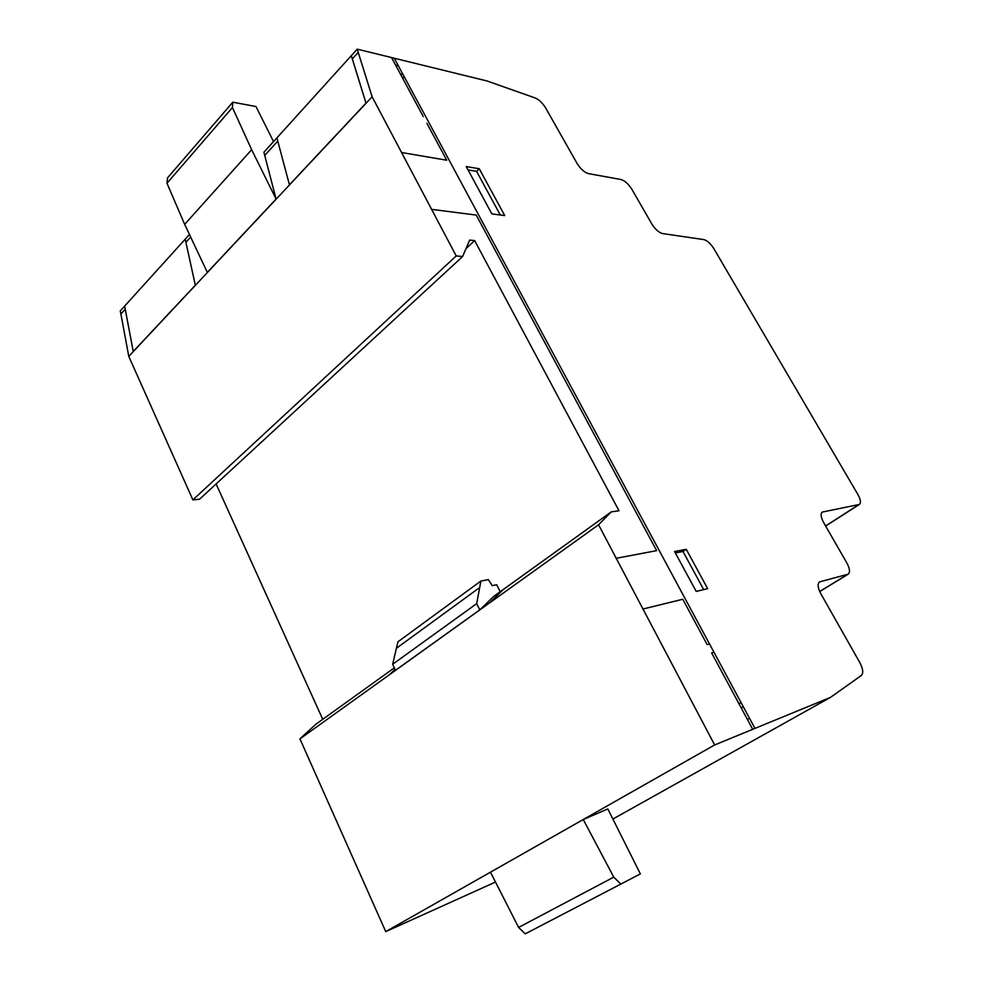 <?xml version="1.0" encoding="UTF-8"?>
<svg xmlns="http://www.w3.org/2000/svg" width="983" height="983" viewBox="0 0 983 983"><rect width="100%" height="100%" fill="white"/><g stroke="black" fill="none" stroke-linecap="round" stroke-linejoin="round"><path stroke-width="1.47" d="M713.818 248.588L857.876 494.461C860.653 499.561 861.157 502.891 859.375 504.451L822.329 512.057C820.363 513.728 820.817 517.279 823.693 522.673L846.781 562.804C849.84 568.543 850.307 572.339 848.194 574.17L819.576 581.887C817.303 583.791 817.721 587.748 820.817 593.732L859.707 662.382C863.172 669.042 863.639 673.466 861.083 675.653L830.549 697.352L714.641 744.954L598.561 524.775L611.266 511.873L618.995 510.767L474.654 240.614L469.677 240.085L462.612 256.514L456.223 255.936L372.115 96.776L357.222 49.15L487.089 80.987L533.708 97.44C538.045 98.755 542.002 102.207 545.565 107.811L577.144 163.559C580.621 169.064 584.43 172.43 588.559 173.647L620.912 179.496C624.795 180.651 628.42 183.882 631.811 189.203L651.84 224.001C655.243 229.358 658.819 232.541 662.567 233.561L703.828 239.594C707.244 240.54 710.574 243.538 713.818 248.588M395.055 669.374L389.44 674.719L299.938 738.884L315.604 724.434L394.33 667.838M125.234 309.203L120.897 313.982L120.258 310.935L124.644 306.094L133.233 351.472L195.322 285.23L185.234 239.164L124.644 306.094M133.233 351.472L195.322 285.23L185.234 239.164L189.449 234.507M216.113 483.955L322.743 719.31M120.897 313.982L128.773 356.387L192.877 499.88L199.524 499.253L462.612 256.514M299.938 738.884L385.741 931.614L495.493 882.046M479.765 609.878L476.681 603.636L480.896 581.027L397.955 641.801L392.647 664.287L395.498 670.308L479.765 609.878L493.871 596.276L503.419 589.407L489.423 603.021L503.419 589.407L611.266 511.873M620.642 883.938L613.761 877.131L583.251 819.527L607.826 808.948L640.363 873.899L525.266 933.85L640.363 873.899M385.741 931.614L490.468 872.179L518.606 927.436L613.761 877.131M518.606 927.436L525.266 933.85M490.468 872.179L714.641 744.954M392.647 664.287L476.681 603.636M480.896 581.027L488.354 579.638L492.213 585.622L496.698 584.762L500.2 591.729M185.971 242.26L190.665 237.087M389.415 674.67L489.399 602.972M486.487 605.123L389.44 674.719M232.787 102.207L167.528 177.862L166.975 183.231L184.669 224.37L207.339 272.402L276.088 199.058L251.648 149.686L232.443 107.54L232.787 102.207L255.961 106.508L273.532 141.601M184.669 224.37L251.648 149.686M276.088 199.058L263.911 152.23L276.899 137.878L289.432 184.816L365.983 103.141L352.356 58.869L358.279 52.345M166.975 183.231L232.443 107.54M489.423 603.021L598.561 524.775M703.705 589.628L682.988 551.475L675.37 552.962M686.245 549.288L707.662 588.67L696.197 591.434L674.596 551.537L686.245 549.288L707.662 588.67L696.197 591.434L674.596 551.537L686.245 549.288L682.988 551.475M612.876 819.048L830.549 697.352M479.262 168.744L504.734 215.584L491.844 213.901L466.225 166.557L479.262 168.744L504.734 215.584L491.844 213.901L466.225 166.557L479.262 168.744L476.571 171.325L468.043 169.924M264.796 155.375L277.759 141.097M128.773 356.387L372.115 96.776M192.877 499.88L456.223 255.936M466.003 248.625L474.654 240.614M352.356 58.869L351.3 55.687L276.899 137.878M289.432 184.816L365.983 103.141L351.3 55.687L357.222 49.15M500.286 214.994L476.571 171.325M402.047 77.104L404.775 77.731M403.03 74.499L400.302 73.86M395.559 65.038L398.373 65.836M401.568 152.512L446.724 160.204L426.868 123.28M616.022 558.332L656.644 550.64L476.227 215.068L431.611 209.367M423.268 116.584L391.541 57.567M709.493 643.926L707.17 644.627L682.78 599.261L642.833 609.055M752.708 729.312L711.631 652.921L713.953 652.196M749.574 718.389L747.363 719.372M754.956 728.391L394.306 58.292M741.17 707.846L743.443 706.986M741.17 702.759L738.897 703.619M396.407 648.288L479.655 587.551M825.585 525.954L858.847 504.648M821.677 512.647L822.955 511.824M819.687 591.496L847.69 574.367M818.974 582.366L820.117 581.666M825.634 526.052L859.375 504.451M819.724 591.569L848.194 574.17M860.027 676.255L861.083 675.653"/></g></svg>
